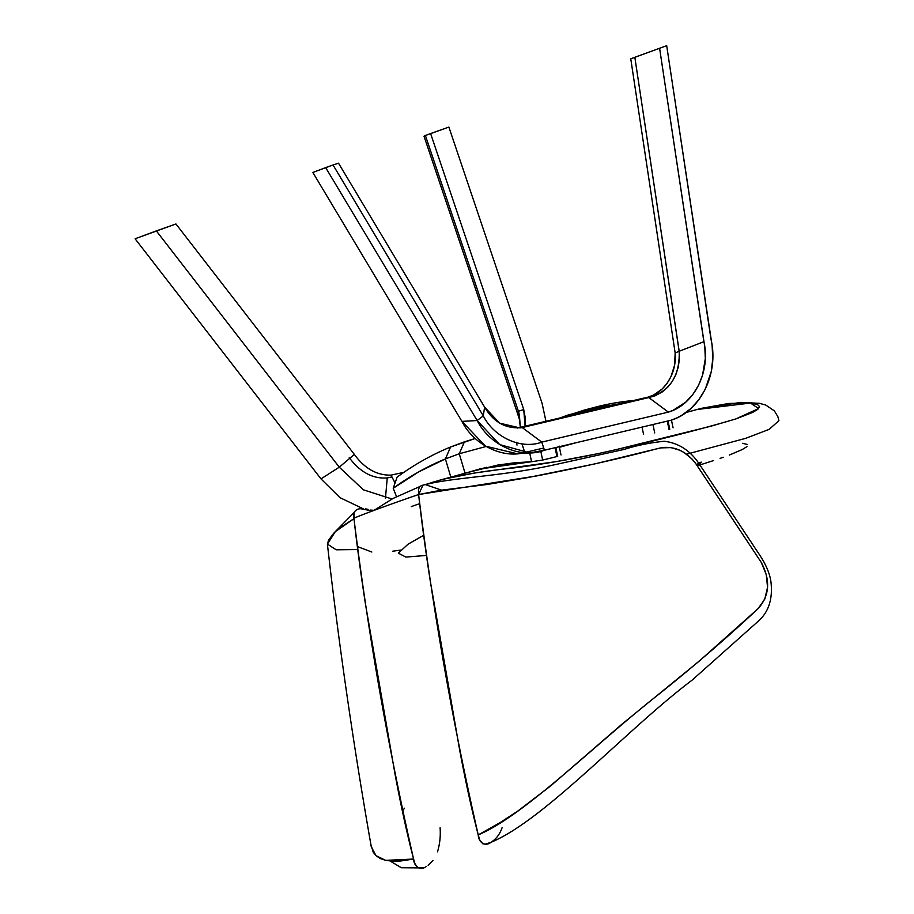 <?xml version="1.0" encoding="UTF-8"?>
<svg xmlns="http://www.w3.org/2000/svg" width="914" height="914" viewBox="0 0 914 914"><rect width="100%" height="100%" fill="white"/><g stroke="black" fill="none" stroke-linecap="round" stroke-linejoin="round"><path stroke-width="1.37" d="M742.545 443.313L747.469 444.49M746.966 446.615L742.111 449.608L729.292 455.069M723.237 457.274L720.072 458.382M713.571 460.565L697.622 465.66M426.438 555.438L405.862 557.083L398.333 553.13L407.964 544.264L423.639 535.284M357.328 546.549L371.827 552.022M392.689 551.199L400.503 550.125M617.43 449.3L710.761 426.244L735.656 419L752.565 412.465L757.82 409.312L759.545 406.581L757.546 404.594L750.051 403.005L728.869 403.44L701.575 408.307L697.016 409.506L750.497 403.051L758.609 408.569L735.656 419C703.586 428.449 667.757 437.715 628.169 446.786L623.782 447.814C587.302 456.509 550.491 463.238 513.348 468.002C486.351 470.779 463.067 474.515 443.484 479.187L431.328 482.638M411.266 506.596L419.663 503.66M686.528 454.189L745.447 438.412L769.108 429.397L778.911 420.68L777.86 416.613L774.375 410.889L765.806 405.073L759.488 403.337L740.957 402.366L698.616 409.072M425.353 484.569L440.685 479.919M443.484 479.187L474.503 473.029L556.318 461.604L597.95 453.652M371.05 844.924L373.232 852.236L376.305 855.938L380.532 858.646L385.777 860.382L392.803 861.228L400.675 860.988L413.585 859.046C407.187 834.333 401.018 806.125 395.077 774.421L365.463 604.154C360.722 573.261 356.894 544.767 353.981 518.672L339.368 528.132L333.781 533.159L328.469 540.288L327.441 544.504C338.866 644.667 353.478 745.447 371.29 846.844L371.438 847.598M404.491 808.216L402.389 811.084L404.491 808.216M390.175 861.068L401.28 867.717L418.052 867.877L401.463 867.752L390.175 861.068M424.016 867.489L418.132 867.912L415.093 864.05L413.585 859.046L385.674 860.371L376.042 855.698L371.29 846.832M502.106 827.684C499.855 834.254 496.096 839.155 490.841 842.388C544.995 819.835 627.095 729.029 692.001 680.245L759.02 620.537C768.914 611.352 772.878 598.43 770.936 581.772C768.571 565.515 757.672 552.627 753.342 545.441L699.359 464.152L697.348 465.9L699.359 464.152C690.413 450.613 678.668 442.982 664.135 441.256C649.637 442.787 636.441 445.484 624.536 449.322L553.576 464.986C501.706 476.377 453.767 477.382 425.296 484.591L421.365 485.574L419.435 487.082L418.452 489.607L418.612 494.531L536.107 476.034C580.938 467.351 621.12 458.302 656.629 448.877L662.627 447.517C675.56 446.409 686.54 451.665 695.543 463.284L696.502 464.666C701.746 461.467 702.695 461.307 699.359 464.152C702.695 461.307 701.746 461.467 696.502 464.666L761.248 562.373L695.543 463.284L692.115 459.125L684.129 452.567L679.822 450.259L671.07 447.609L660.639 447.883L594.134 464.061L527.104 477.714L487.196 484.477L440.708 490.27L418.612 494.531C421.525 520.626 425.353 549.12 430.106 580.013L459.708 750.291C465.66 781.996 471.83 810.204 478.228 834.916L500.141 822.6L517.678 811.152L550.457 786.086L622.057 724.105L698.902 661.393L758.197 608.553L764.744 599.184L767.554 587.371L766.263 574.586L761.248 562.373C770.651 580.219 769.634 595.62 758.197 608.553L757.055 609.604C727.83 636.967 695.485 664.866 660.022 693.315L658.663 694.377C594.774 744.487 525.036 815.117 478.228 834.916L479.724 839.92L482.775 843.782L485.197 844.159L490.841 842.388C485.882 846.627 478.548 843.074 478.228 834.916C452.441 721.98 432.573 608.518 418.612 494.531C401.703 500.289 367.417 512.434 353.924 518.204L354.106 512.56L355.5 510.492L357.568 509.372M432.973 860.382L428.106 865.307M372.375 510.983L360.653 508.732L363.109 508.652M365.589 508.87L368.056 509.361M335.141 531.799L354.118 512.514L335.141 531.799M357.705 549.543L336.169 549.794L327.418 544.093L335.324 531.64L353.981 518.672C367.942 632.659 387.81 746.11 413.585 859.046C413.905 867.203 421.251 870.756 426.198 866.518M427.752 484.511L425.296 484.591L441.611 490.144M490.841 842.388L492.749 841.177M437.475 851.814C439.817 844.262 440.685 836.253 440.102 827.776M360.653 508.732C355.363 508.938 353.124 512.103 353.924 518.204C367.417 512.434 401.703 500.289 418.612 494.531L423.045 484.968M647.192 397.727L522.202 427.558L648.791 397.567L643.376 398.196L649.408 397.453L643.342 398.196L517.347 428.049L646.815 397.533L653.441 395.111L662.33 388.85L667.22 383.137L671.047 376.488L674.566 365.154L675.16 353.01L679.136 351.273L675.16 353.01C677.148 374.911 662.581 396.093 643.342 398.196L644.107 398.116M679.193 351.25L703.894 341.699L679.193 351.25L679.376 359.248L678.268 367.108L675.903 374.534L672.338 381.332L667.746 387.193L662.25 391.935L655.167 395.773L649.408 397.453C669.985 391.283 679.925 375.883 679.193 351.262L634.83 57.285L630.763 58.816L675.16 353.01L630.763 58.816L666.694 45.7L710.989 339.22C719.204 373.54 700.432 411.346 671.047 420.234L544.458 450.214L671.047 420.234L676.349 418.155L681.41 415.527L690.801 408.615L698.81 399.795L705.231 389.307L711.298 371.404L712.771 358.642L712.12 345.652L666.694 45.7L634.83 57.285L679.136 351.273M524.807 452.499L521.963 443.918L524.807 452.499L543.739 448.009L524.807 452.499L521.963 443.918L524.807 452.499L543.739 448.009L524.807 452.499C502.586 458.988 473.555 444.627 461.913 421.377L485.483 446.158L517.073 453.71L529.766 452.887L499.718 444.592L477.142 420.543L461.913 421.377L312.839 172.46L333.027 164.977L483.289 415.87C494.44 437.897 521.837 449.711 541.774 442.113L668.363 412.123C694.263 404.616 710.784 371.632 703.894 341.699L659.6 48.236L704.831 347.309L705.311 358.585L702.558 375.163L698.49 385.4L692.846 394.46L685.751 402.137L673.035 410.352L668.363 412.123L648.791 397.567L668.363 412.123L541.774 442.113L544.458 450.214L529.766 452.887M522.202 427.558L541.774 442.113L522.202 427.558C506.162 429.203 493.629 422.394 484.603 407.118L499.627 423.148L519.997 427.923L522.202 427.558M484.603 407.118L483.289 415.87L477.142 420.543C490.053 445.883 521.631 459.205 544.458 450.214L541.774 442.113C521.837 449.711 494.44 437.897 483.289 415.87L484.603 407.118L338.523 163.206L484.603 407.118M338.523 163.206L333.027 164.977L338.523 163.206M325.658 167.605L312.839 172.46L461.913 421.377L477.142 420.543L325.658 167.605L477.142 420.543L483.289 415.87L333.027 164.977L325.658 167.605M387.25 477.942L391.946 476.925L387.25 477.942L385.445 498.336L387.25 477.942C372.832 478.993 360.162 472.23 349.251 457.651C360.162 472.23 372.832 478.993 387.25 477.942M518.444 411.289L520.329 427.341L519.392 415.047L518.444 411.289L516.89 411.529L519.929 421.011M518.752 416.818L516.89 411.529L518.432 411.277L425.387 135.489L423.993 136.209L516.89 411.529L423.993 136.209L425.387 135.489L518.432 411.277L523.733 409.552L430.608 133.558L425.387 135.489L448.877 127.069L542.059 403.234L545.955 421.274M545.966 421.411L542.059 403.234L448.877 127.069L430.608 133.558L523.733 409.552L525.116 417.104L525.082 426.21L523.733 409.552L518.512 411.254M391.032 475.131L403.874 472.332L391.032 475.131L395.065 483.015L391.032 475.131C376.831 475.44 364.595 468.539 354.346 454.407C364.595 468.539 376.831 475.44 391.032 475.131M175.922 223.953L354.346 454.407L339.277 467.18L363.372 489.801L392.003 499.01L363.372 489.801L339.277 467.18L354.346 454.407L175.922 223.953L156.351 230.899L339.277 467.18L320.974 478.867L135.089 238.771L175.922 223.953M362.927 508.641L340.008 497.673L320.974 478.867L340.008 497.673L362.927 508.641M370.216 510.046L374.055 510.32M135.089 238.771L320.974 478.867L339.277 467.18L156.351 230.899L135.089 238.771M555.095 447.7L556.946 456.554L555.095 447.7M557.689 456.36L555.838 447.517L557.689 456.36M541.739 450.533L544.367 449.905L541.739 450.533M518.775 453.55L524.202 453.07M516.41 442.273L517.004 445.095M464.415 441.839L459.251 453.755L486.054 446.489L459.251 453.755L465.1 473.349L459.251 453.755L464.415 441.839L475.223 438.48L450.568 447.003L445.392 458.931L459.251 453.755L445.392 458.931L450.831 477.131L445.392 458.931L450.568 447.003L464.426 441.828M540.768 451.105L542.642 460.062L556.946 456.554L542.642 460.062L540.768 451.105M531.548 461.73L542.642 460.062L531.56 461.73L529.697 452.887L531.548 461.73L479.53 469.042L467.671 472.504L497.742 465.066L514.513 462.781L531.548 461.73M396.356 496.222L393.226 488.27L397.133 477.108L393.226 488.27C409.792 476.194 427.181 466.414 445.392 458.931L418.692 471.875L393.226 488.27L396.516 496.633M450.568 447.003C431.911 454.658 414.099 464.689 397.133 477.108C414.099 464.689 431.911 454.658 450.568 447.003M607.936 404.285L606.987 404.491L607.936 404.285M604.485 405.085L605.776 404.776L604.485 405.085M601.915 405.805L603.309 405.393M667.277 421.126L669.025 429.466L667.277 421.126M669.768 429.283L668.02 420.943L669.768 429.283M568.954 414.682L568.405 415.95L568.954 414.682L621.109 403.462L584.526 410.009L559.939 417.961L568.965 414.682M584.526 410.009L595.185 407.21A706.682 405.873 75.3 0 1 633.676 400.492A706.682 405.873 -104.7 0 0 589.861 408.684M642.039 427.101L643.582 434.458L642.039 427.101M654.71 432.939L652.95 424.519L654.71 432.939M602.532 405.702L608.541 404.194L602.532 405.702M606.987 404.491L605.776 404.776M373.963 510.4L393.009 498.461L420.029 486.454M439.303 480.296L486.511 467.328M559.402 447.3L576.014 442.742M685.968 412.534L697.016 409.506M561.002 454.944L559.151 446.078M673.07 427.798L671.459 420.097"/></g></svg>
